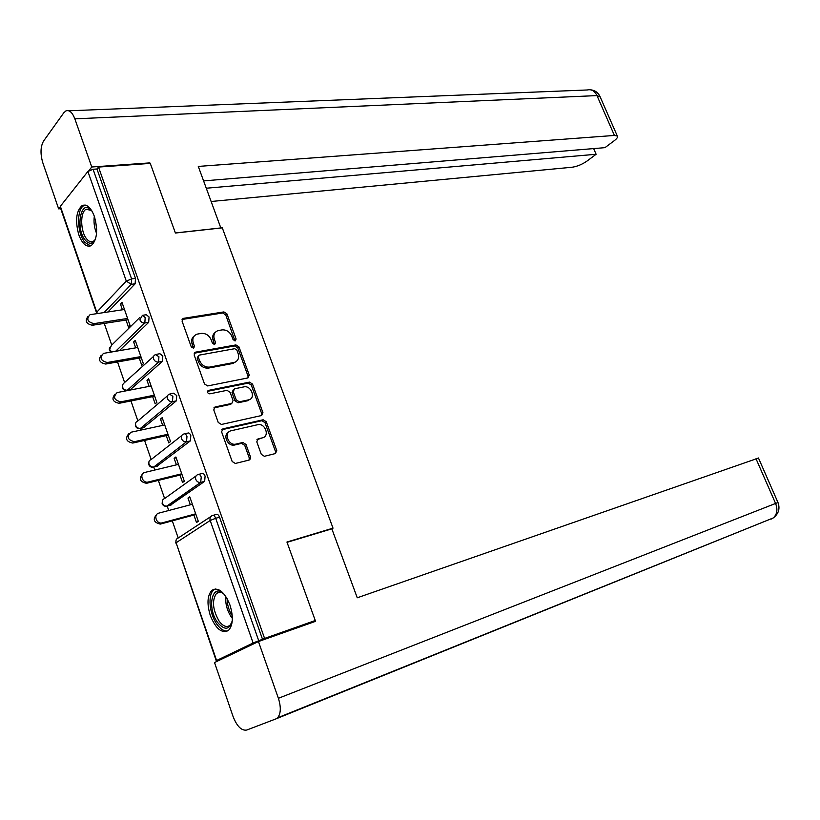 <?xml version="1.0" encoding="UTF-8"?>
<svg xmlns="http://www.w3.org/2000/svg" width="820" height="820" viewBox="0 0 820 820"><rect width="100%" height="100%" fill="white"/><g stroke="black" fill="none" stroke-linecap="round" stroke-linejoin="round"><path stroke-width="1.23" d="M235.176 340.946L236.109 339.008L226.955 313.916L223.911 311.918L183.219 318.396L182.06 321.112L191.265 346.88L193.633 348.264L194.473 346.317L193.284 342.975C192.085 338.588 193.335 335.646 197.046 334.16L201.218 333.402C205.769 333.135 209.1 335.288 211.211 339.869L212.4 343.17L214.573 344.584L215.537 342.627L214.348 339.326C213.138 334.98 214.358 332.079 217.987 330.624L222.035 329.896C226.484 329.63 229.764 331.762 231.855 336.282L233.044 339.552L235.176 340.946M234.981 340.966L225.766 314.972L222.722 312.973L182.06 319.472L183.219 318.396M193.376 348.315L192.105 344.021L193.284 342.975M214.42 344.595L213.149 340.361L214.348 339.326M229.969 605.016C224.383 591.722 218.356 586.812 211.878 590.297C207.306 595.443 206.784 603.868 210.32 615.574C215.844 628.971 221.923 633.891 228.554 630.334C233.044 625.158 233.515 616.722 229.969 605.016M94.351 216.326C90.825 207.337 86.736 203.76 82.072 205.594C76.127 211.119 75.03 220.867 78.812 234.827C82.318 243.929 86.459 247.527 91.225 245.621C97.098 240.086 98.144 230.317 94.351 216.326M261.303 454.341L264.378 456.289L275.479 453.542L276.76 450.549L266.244 421.705L263.179 419.768L222.948 428.839L221.595 431.843L232.173 461.496L235.32 463.464L249.167 460.051L250.51 456.996L245.979 444.419L242.843 442.462L236.016 444.071C228.38 446.223 223.317 432.283 231.158 430.756L257.685 424.709C265.106 422.679 270.087 436.363 262.451 437.839L258.105 438.864L256.783 441.847L261.303 454.341M263.517 437.449L256.906 439.745M98.513 167.065L150.275 163.405L175.408 233.034L222.292 227.857L333.022 528.152L286.938 542.03L315.259 620.504L264.593 638.421L98.513 167.065L96.965 168.992L93.08 169.279L131.6 278.923L135.484 278.41L96.965 168.992M247.947 377.917L249.249 375.088L238.979 346.911L235.924 344.923L195.375 352.19L194.155 354.988L204.487 383.934L207.665 385.943L247.947 377.917M252.539 384.088L262.923 412.593L261.631 415.514L221.431 424.463L218.253 422.484L213.764 409.908L215.086 406.966L231.793 403.419L233.075 400.508L230.112 392.319L226.996 390.33L209.756 393.846C207.327 393.169 206.886 392.021 208.434 390.412L249.475 382.13L252.539 384.088L251.289 385.062L261.662 413.526L262.923 412.593M331.731 528.869L333.022 528.152M96.483 312.625L60.28 207.357L60.352 206.302L87.894 171.462L93.08 169.279M221.666 659.136L220.067 659.485M315.259 620.504L307.356 624.235M264.593 638.421L253.113 642.993L216.593 660.5L220.129 659.68M178.196 537.981L172.302 520.864M168.736 510.522L167.198 506.063M164.595 498.509L158.352 480.397M154.785 470.044L153.75 467.021M151.157 459.518L144.587 440.432M141.009 430.059L140.446 428.419M137.873 420.947L130.974 400.949M124.722 382.807L117.537 361.948M111.735 345.097L104.263 323.418M122.487 303.789L120.448 304.097L122.026 302.467L130.062 325.519L128.453 327.098L126.003 320.056M120.448 304.097L122.426 309.786M213.097 515.339L216.244 514.478C217.474 513.966 218.571 514.878 219.534 517.205L215.691 518.271L258.73 640.748M262.554 639.405L219.534 517.205M135.484 278.41L135.136 283.802L107.943 311.948M198.84 474.319L201.863 473.57C203.063 472.996 204.139 473.868 205.092 476.164L204.651 481.36L170.375 505.233M184.725 433.8L187.688 433.134C188.856 432.56 189.902 433.39 190.824 435.625L190.373 440.893L156.825 466.262M170.744 393.774L173.717 393.18L176.73 395.588L176.3 400.888L143.469 427.753M156.927 354.24L159.921 353.717L162.811 356.044L162.411 361.384L130.288 389.705M143.274 315.198L146.288 314.726L149.066 316.991L148.686 322.362L119.412 350.632M139.256 358.114L141.737 365.238L143.377 363.731L135.249 340.402L133.629 341.96L135.679 347.854M152.663 396.634L155.175 403.84L156.866 402.415L148.635 378.799L146.975 380.285L149.096 386.384M166.245 435.615L168.787 442.923L170.509 441.56L162.175 417.667L160.474 419.071L162.678 425.375M179.98 475.077L182.552 482.467L184.315 481.196L175.89 456.996L174.147 458.329L176.423 464.858M193.889 515.032L196.492 522.504L198.307 521.315L189.768 496.817L187.985 498.068L190.332 504.812M133.629 341.96L135.669 341.612M146.975 380.285L149.014 379.896M160.474 419.071L162.514 418.63M174.147 458.329L176.187 457.847M187.985 498.068L190.014 497.535M215.26 332.366C212.78 334.212 212.083 336.877 213.149 340.361M194.217 335.985C191.747 337.871 191.039 340.546 192.105 344.021M247.978 377.907L248.019 376.062L237.769 347.926L234.715 345.948L194.176 353.225L195.375 352.19M236.877 350.078L234.725 348.695L199.178 355.132L198.327 357.089L199.598 360.636C201.74 365.289 205.102 367.442 209.684 367.083L234.387 362.399C238.128 360.933 239.378 357.981 238.128 353.543L236.877 350.078M198.337 355.859L197.138 358.114L198.327 357.089M235.863 361.763L232.654 363.516L208.485 368.088C203.903 368.446 200.541 366.304 198.409 361.651L197.138 358.114M261.58 415.525L261.662 413.526M231.742 403.46L230.563 404.373L213.856 407.929L215.086 406.966M207.48 391.345L248.234 383.104L249.475 382.13M248.552 399.863L248.767 399.811C256.178 398.253 251.135 385.062 243.847 386.896L234.489 388.813L233.249 391.673L236.201 399.852L239.307 401.82L248.552 399.863L247.302 400.816L249.864 399.391M233.321 389.726L232.019 392.647L233.249 391.673M247.302 400.816L238.066 402.784L234.961 400.816L232.019 392.647M251.289 385.062L248.234 383.104M228.688 432.14C222.312 435.082 227.929 446.982 234.766 444.983L236.016 444.071M249.075 460.071L249.239 457.878L244.719 445.321L241.582 443.364L234.766 444.983M275.325 453.583L275.469 451.441L264.973 422.628L261.908 420.691L221.718 429.772L222.948 428.839M124.476 309.488L90.056 314.675C86.1 318.929 87.391 321.922 93.941 323.644L92.383 325.263C86.254 323.92 84.747 321.02 87.873 316.582M92.383 325.263L128.053 319.738M93.941 323.644L127.602 318.457M137.729 347.506L103.525 353.379C99.374 357.735 100.614 360.779 107.266 362.512L105.677 364.049C99.435 362.707 97.969 359.755 101.29 355.214M105.677 364.049L141.296 357.756M107.266 362.512L140.897 356.587M151.136 385.994L117.157 392.565C112.801 397.013 114 400.109 120.755 401.851L119.125 403.307C112.77 401.964 111.356 398.961 114.872 394.297M119.125 403.307L154.703 396.224M120.755 401.851L154.345 395.189M164.717 424.944L130.964 432.232C126.413 436.773 127.561 439.92 134.418 441.683L132.748 443.056C126.27 441.693 124.896 438.628 128.648 433.872M132.748 443.056L168.274 435.164M134.418 441.683L167.957 434.251M178.452 464.366L144.935 472.402C139.021 473.581 142.444 483.646 148.215 482.016L146.503 483.308C139.912 481.893 138.611 478.757 142.608 473.919M148.215 482.016L146.503 483.308L182.019 474.585M148.246 482.006L181.743 473.786M192.362 504.279L158.916 513.105C153.104 514.365 156.282 524.39 162.032 522.893L160.269 524.103C153.678 522.473 152.51 519.265 156.763 514.468M160.494 524.052L195.918 514.478M162.247 522.842L195.693 513.822M95.591 238.794C92.855 244.196 89.452 244.688 85.382 240.28C74.907 228.524 81.067 197.405 91.512 210.473L91.973 211.058M91.44 210.402L86.059 209.305C79.878 212.083 80.411 231.937 86.797 239.061C89.042 241.685 91.235 242.443 93.388 241.326L95.253 239.532M85.249 205.072L84.029 205.543C76.362 208.987 77.029 233.597 84.931 242.453L90.6 245.918M232.285 620.607C229.559 630.006 224.7 630.662 217.71 622.585C206.281 607.753 212.472 581.247 224.506 594.654M223.286 593.485C220.703 591.825 218.458 591.763 216.562 593.311C211.765 600.435 212.636 609.742 219.196 621.242C223.112 626.326 226.689 627.689 229.918 625.322L231.906 622.298M215.27 588.914L213.835 589.826C207.491 594.613 209.366 614.231 217.085 624.471C220.703 629.34 224.28 631.482 227.816 630.898M220.846 228.011L198.286 166.419L614.416 135.443L596.97 95.591L74.845 118.838L91.758 166.993L149.865 162.893L150.05 163.416M175.377 232.952L220.949 227.919M211.211 201.484L572.124 167.239C577.167 166.47 582.118 164.43 586.976 161.089L596.12 154.262L206.322 188.221M74.845 118.838C72.314 112.34 69.331 109.695 65.887 110.915L63.806 112.77L43.542 141.091C40.467 146.626 40.211 153.801 42.763 162.637L58.65 208.864L60.096 207.029M88.898 170.611L91.758 166.993M203.626 180.902L604.955 147.651L614.364 140.62C617.04 138.559 618.024 137.032 617.316 136.028L614.416 135.443M593.659 148.594L596.12 154.262M149.383 163.467L149.865 162.893M58.65 208.864L60.731 208.669M287.051 542.338L331.844 528.838L357.253 597.79L758.479 458.052M772.686 518.178L275.848 718.925L246.687 730.056C241.51 730.876 236.98 726.376 233.095 716.577L214.532 662.55L258.454 641.547L315.341 621.406L315.054 620.607M275.848 718.925L277.549 717.828C280.891 713.738 281.178 707.229 278.39 698.302L258.454 641.547M234.889 340.044L236.109 339.008M193.294 347.362L194.473 346.317M214.338 343.652L215.537 342.627M60.352 206.302L96.77 312.174L126.311 281.127L87.894 171.462M96.883 313.588L96.77 312.174L97.508 313.496M135.136 283.802L131.261 284.335L126.311 281.127L131.6 278.923L131.261 284.335L104.15 312.512M253.113 642.993L210.186 520.495L176.095 542.758L216.593 660.5M210.719 516.641L178.309 537.941C176.249 538.771 175.511 540.38 176.095 542.758L216.203 660.705M215.691 518.271L210.186 520.495C209.561 518.025 210.299 516.364 212.411 515.534C213.641 515.021 214.727 515.934 215.691 518.271M148.686 322.362L144.822 322.967L145.191 317.596L142.424 315.321L139.861 319.8C140.886 322.034 142.536 323.09 144.822 322.967L115.64 351.278M111.694 351.954L109.603 349.474L111.428 345.394L139.789 317.494M162.411 361.384L158.547 362.081L127.387 390.187L131.159 389.459M176.3 400.888L172.446 401.677L140.538 428.337L144.31 427.527M190.373 440.893L186.519 441.775L153.842 466.959L157.604 466.057L153.842 466.959C151.628 467.236 150.019 466.272 149.014 464.058C148.461 461.783 149.178 460.266 151.198 459.518L181.681 435.635M162.216 503.736C163.2 505.899 164.871 506.678 167.218 506.053C165.035 506.329 163.446 505.366 162.473 503.172C161.899 500.825 162.647 499.257 164.707 498.478L196.072 475.918M204.61 481.391L200.767 482.365L167.311 506.032L171.072 505.048M158.936 356.741L155.534 354.609C153.668 355.357 153.012 356.803 153.586 358.945C154.611 361.21 156.261 362.255 158.547 362.081L158.936 356.741M126.598 390.443L127.387 390.187C125.163 390.381 123.564 389.387 122.59 387.214L122.436 385.297L123.277 383.719L153.565 356.403M172.866 396.367L169.535 394.082C167.577 394.83 166.88 396.327 167.475 398.582C168.51 400.867 170.171 401.892 172.446 401.677L172.866 396.367M139.789 428.573L140.538 428.337C138.313 428.583 136.714 427.599 135.72 425.406C135.177 423.233 135.864 421.777 137.78 421.019L167.526 395.783M186.96 436.496C186.048 434.251 185.002 433.421 183.834 433.995L183.721 434.046C181.661 434.795 180.933 436.353 181.527 438.71C182.573 441.016 184.244 442.041 186.519 441.775L186.96 436.496M153.145 467.164L153.822 466.969C151.474 467.615 149.793 466.857 148.789 464.684M201.238 477.117C200.285 474.821 199.209 473.95 198.01 474.524C195.908 475.303 195.16 476.912 195.765 479.351C196.8 481.637 198.43 482.652 200.674 482.385L201.238 477.117M166.665 506.217L200.674 482.385L204.651 481.36M182.337 319.4L183.506 318.324M222.722 312.973L223.911 311.918M225.766 314.972L226.955 313.916M194.401 353.174L195.58 352.139M234.715 345.948L235.924 344.923M237.769 347.926L238.979 346.911M248.019 376.062L249.249 375.088M198.409 361.651L199.598 360.636M208.485 368.088L209.684 367.083M232.654 363.516L233.874 362.512M213.948 407.909L215.168 406.945M230.471 404.393L231.711 403.44M207.532 391.191L208.516 390.392M234.961 400.816L236.201 399.852M238.066 402.784L239.307 401.82M256.947 439.684L258.105 438.864L256.947 439.684M241.582 443.364L242.843 442.462M244.719 445.321L245.979 444.419M249.239 457.878L250.51 456.996M221.748 429.762L222.989 428.829M261.908 420.691L263.179 419.768M264.973 422.628L266.244 421.705M275.469 451.441L276.76 450.549M249.885 457.427L250.459 459.005M96.545 233.31C94.279 227.775 93.541 222.076 94.32 216.224M95.427 219.975L96.668 229.436M232.357 618.372L231.404 617.163C227.13 610.756 225.254 603.848 225.787 596.427M227.109 598.6C227.191 604.852 228.903 610.582 232.255 615.789M600.178 96.955L596.97 95.591C594.633 90.897 591.415 89.021 587.315 89.974L68.849 110.792M278.39 698.302L775.587 503.449L755.999 458.708M771.312 519.029L773.209 517.963C777.104 514.458 777.903 509.62 775.587 503.449L777.985 502.527C780.209 508.707 778.621 513.853 773.209 517.963L277.549 717.828M109.449 347.639L109.316 349.873M109.439 350.304L110.813 352.098M122.457 385.215L122.282 387.593M131.036 389.561L127.264 390.289C124.988 390.812 123.369 390.043 122.405 387.983M135.618 423.222L135.413 425.764M144.228 427.589L140.466 428.399C138.149 428.983 136.499 428.224 135.515 426.103M148.953 461.66L148.697 464.386M162.462 500.548L162.135 503.48M176.146 539.878L175.746 543.045M233.167 363.393L234.387 362.399M230.563 404.373L231.793 403.419M207.573 391.109L208.434 390.412M247.517 400.765L248.767 399.811M162.032 522.893L160.269 524.103M89.144 209.018L86.059 209.305M220.016 592.204L216.562 593.311M590.277 89.749C594.787 90.2 597.995 92.404 599.912 96.329L617.316 136.028M758.449 457.98L777.975 502.527"/></g></svg>
